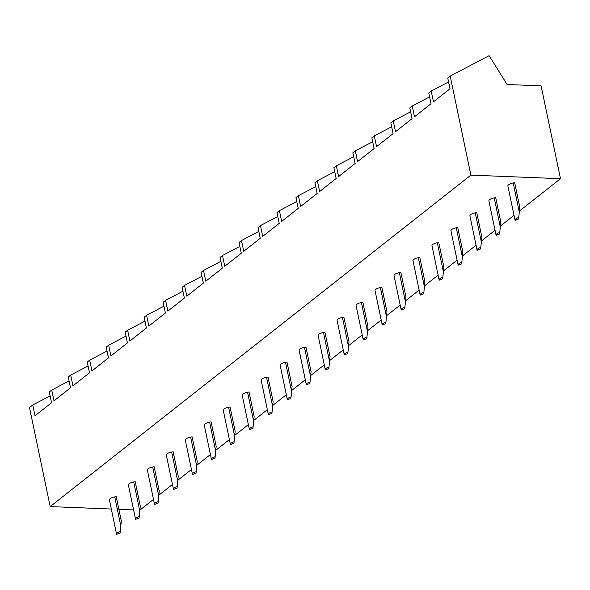 <?xml version="1.0" encoding="UTF-8"?>
<svg xmlns="http://www.w3.org/2000/svg" width="590" height="590" viewBox="0 0 590 590"><rect width="100%" height="100%" fill="white"/><g stroke="black" fill="none" stroke-linecap="round" stroke-linejoin="round"><path stroke-width="0.89" d="M519.429 211.05L560.5 178.696L541.104 85.86L507.142 84.503L489.103 55.681L450.192 76.073L447.751 77.998L450.008 88.78L433.473 101.812L431.216 91.03L428.775 92.947L431.032 103.729L414.497 116.761L412.24 105.979L409.807 107.896L412.056 118.678L395.521 131.71L393.272 120.928L390.831 122.853L393.08 133.635L376.545 146.659L374.296 135.877L371.855 137.802L374.104 148.584L357.57 161.608L355.32 150.826L352.879 152.751L355.136 163.533L338.601 176.565L336.344 165.783L333.903 167.7L336.16 178.482L319.625 191.514L317.368 180.732L314.927 182.649L317.184 193.431L300.649 206.463L298.393 195.681L295.959 197.606L298.208 208.388L281.673 221.412L279.424 210.63L276.983 212.555L279.232 223.337L262.697 236.361L260.448 225.579L258.007 227.504L260.256 238.286L243.722 251.318L241.472 240.528L239.031 242.453L241.288 253.235L224.753 266.267L222.496 255.485L220.055 257.402L222.312 268.185L205.777 281.216L203.52 270.434L201.087 272.359L203.336 283.141L186.801 296.165L184.552 285.383L182.111 287.308L184.36 298.09L167.826 311.114L165.576 300.332L163.135 302.257L165.384 313.039L148.85 326.064L146.6 315.281L144.159 317.206L146.416 327.988L129.881 341.02L127.624 330.238L125.183 332.155L127.44 342.938L110.905 355.969L108.648 345.187L106.215 347.104L108.464 357.887L91.929 370.918L89.673 360.136L87.239 362.061L89.488 372.843L72.954 385.867L70.704 375.085L68.263 377.01L70.512 387.792L53.978 400.817L51.728 390.034L49.287 391.959L51.544 402.741L35.002 415.773L32.752 404.991L29.5 407.55L50.187 506.589L111.318 509.03M118.863 509.332L133.598 509.922M139.941 510.062L153.496 499.383M158.917 495.113L172.472 484.434M177.892 480.164L191.448 469.485M196.868 465.215L210.416 454.536M215.837 450.266L229.392 439.579M234.813 435.309L248.368 424.63M253.789 420.36L267.344 409.681M272.764 405.411L286.32 394.732M291.74 390.462L305.296 379.783M310.709 375.513L324.264 364.827M329.685 360.556L343.24 349.877M348.661 345.607L362.216 334.928M367.636 330.658L381.192 319.979M386.612 315.709L400.168 305.03M405.581 300.76L419.136 290.074M424.557 285.803L438.112 275.124M443.533 270.854L457.088 260.175M462.508 255.905L476.064 245.226M481.484 240.956L495.04 230.277M500.46 226.007L514.008 215.328M50.187 506.589L470.879 175.119L560.5 178.696M120.213 531.501L121.319 521.081L116.215 496.647L114.748 496.905A5.332 1.888 168.2 0 0 109.416 499.929L116.562 534.134A5.332 1.888 168.2 0 0 116.628 534.319L120.131 532.976L120.213 531.501A5.332 1.888 168.2 0 0 116.562 534.134M140.295 506.124L135.184 481.698L133.716 481.949A5.332 1.888 168.2 0 0 128.391 484.98L135.538 519.185A5.332 1.888 168.2 0 0 135.604 519.37L139.107 518.027L140.295 506.124L139.107 518.027M159.263 491.175L154.16 466.749L152.692 467A5.332 1.888 168.2 0 0 147.367 470.031L154.506 504.236A5.332 1.888 168.2 0 0 154.58 504.421L158.076 503.078L159.263 491.175L158.076 503.078M178.239 476.226L173.136 451.793L171.668 452.051A5.332 1.888 168.2 0 0 166.336 455.082L173.482 489.287A5.332 1.888 168.2 0 0 173.556 489.471L177.052 488.129L178.239 476.226L177.052 488.129M197.215 461.277L192.111 436.843L190.644 437.101A5.332 1.888 168.2 0 0 185.312 440.133L192.458 474.331A5.332 1.888 168.2 0 0 192.524 474.522L196.028 473.18L197.215 461.277L196.028 473.18M216.191 446.328L211.087 421.894L209.62 422.152A5.332 1.888 168.2 0 0 204.288 425.184L211.434 459.381A5.332 1.888 168.2 0 0 211.5 459.566L215.003 458.224L216.191 446.328L215.003 458.224M235.167 431.371L230.063 406.945L228.595 407.196A5.332 1.888 168.2 0 0 223.263 410.227L230.41 444.432A5.332 1.888 168.2 0 0 230.476 444.617L233.979 443.274L235.167 431.371L233.979 443.274M254.135 416.422L249.032 391.996L247.564 392.247A5.332 1.888 168.2 0 0 242.239 395.278L249.378 429.483A5.332 1.888 168.2 0 0 249.452 429.668L252.948 428.325L254.135 416.422L252.948 428.325M273.111 401.473L268.007 377.04L266.54 377.298A5.332 1.888 168.2 0 0 261.208 380.329L268.354 414.534A5.332 1.888 168.2 0 0 268.428 414.718L271.924 413.376L273.111 401.473L271.924 413.376M292.087 386.524L286.983 362.09L285.516 362.349A5.332 1.888 168.2 0 0 280.184 365.38L287.33 399.577A5.332 1.888 168.2 0 0 287.396 399.769L290.899 398.427L292.087 386.524L290.899 398.427M311.063 371.575L305.959 347.141L304.492 347.399A5.332 1.888 168.2 0 0 299.159 350.431L306.306 384.628A5.332 1.888 168.2 0 0 306.372 384.813L309.875 383.471L311.063 371.575L309.875 383.471M330.039 356.618L324.935 332.192L323.468 332.45A5.332 1.888 168.2 0 0 318.135 335.474L325.282 369.679A5.332 1.888 168.2 0 0 325.348 369.864L328.851 368.521L330.039 356.618L328.851 368.521M349.007 341.669L343.904 317.243L342.436 317.494A5.332 1.888 168.2 0 0 337.111 320.525L344.258 354.73A5.332 1.888 168.2 0 0 344.324 354.915L347.82 353.572L349.007 341.669L347.82 353.572M367.983 326.72L362.88 302.286L361.412 302.545A5.332 1.888 168.2 0 0 356.087 305.576L363.226 339.781A5.332 1.888 168.2 0 0 363.3 339.965L366.796 338.623L367.983 326.72L366.796 338.623M386.959 311.771L381.855 287.337L380.388 287.596A5.332 1.888 168.2 0 0 375.056 290.627L382.202 324.832A5.332 1.888 168.2 0 0 382.268 325.016L385.772 323.674L386.959 311.771L385.772 323.674M405.935 296.822L400.831 272.388L399.364 272.646A5.332 1.888 168.2 0 0 394.031 275.678L401.178 309.875A5.332 1.888 168.2 0 0 401.244 310.067L404.747 308.718L405.935 296.822L404.747 308.718M424.911 281.873L419.807 257.439L418.34 257.697A5.332 1.888 168.2 0 0 413.007 260.721L420.154 294.926A5.332 1.888 168.2 0 0 420.22 295.111L423.723 293.768L424.911 281.873L423.723 293.768M443.887 266.916L438.783 242.49L437.308 242.741A5.332 1.888 168.2 0 0 431.983 245.772L439.13 279.977A5.332 1.888 168.2 0 0 439.196 280.161L442.699 278.819L443.887 266.916L442.699 278.819M462.855 251.967L457.751 227.534L456.284 227.792A5.332 1.888 168.2 0 0 450.959 230.823L458.098 265.028A5.332 1.888 168.2 0 0 458.172 265.212L461.668 263.87L462.855 251.967L461.668 263.87M481.831 237.018L476.727 212.584L475.26 212.843A5.332 1.888 168.2 0 0 469.928 215.874L477.074 250.079A5.332 1.888 168.2 0 0 477.148 250.263L480.644 248.921L481.831 237.018L480.644 248.921M500.807 222.069L495.703 197.635L494.236 197.893A5.332 1.888 168.2 0 0 488.904 200.925L496.05 235.122A5.332 1.888 168.2 0 0 496.116 235.314L499.619 233.965L500.807 222.069L499.619 233.965M519.783 207.119L514.679 182.686L513.212 182.944A5.332 1.888 168.2 0 0 507.879 185.975L515.026 220.173A5.332 1.888 168.2 0 0 515.092 220.358L518.595 219.015L519.783 207.119L518.595 219.015M450.192 76.073L470.879 175.119M431.216 91.03L448.57 81.929M412.24 105.979L429.601 96.878M393.272 120.928L410.625 111.827M374.296 135.877L391.649 126.776M355.32 150.826L372.673 141.733M336.344 165.783L353.698 156.682M317.368 180.732L334.729 171.631M298.393 195.681L315.753 186.58M279.424 210.63L296.777 201.529M260.448 225.579L277.802 216.486M241.472 240.528L258.826 231.435M222.496 255.485L239.857 246.384M203.52 270.434L220.881 261.333M184.552 285.383L201.905 276.282M165.576 300.332L182.93 291.239M146.6 315.281L163.954 306.188M127.624 330.238L144.978 321.137M108.648 345.187L126.009 336.086M89.673 360.136L107.033 351.035M70.704 375.085L88.058 365.984M51.728 390.034L69.082 380.941M32.752 404.991L50.106 395.89M121.319 521.081L120.131 532.976M139.188 516.545A5.332 1.888 168.2 0 0 135.538 519.185M158.157 501.596A5.332 1.888 168.2 0 0 154.506 504.236M177.133 486.647A5.332 1.888 168.2 0 0 173.482 489.287M196.109 471.698A5.332 1.888 168.2 0 0 192.458 474.331M215.084 456.749A5.332 1.888 168.2 0 0 211.434 459.381M234.06 441.799A5.332 1.888 168.2 0 0 230.41 444.432M253.036 426.843A5.332 1.888 168.2 0 0 249.378 429.483M272.005 411.894A5.332 1.888 168.2 0 0 268.354 414.534M290.981 396.945A5.332 1.888 168.2 0 0 287.33 399.577M309.957 381.996A5.332 1.888 168.2 0 0 306.306 384.628M328.932 367.046A5.332 1.888 168.2 0 0 325.282 369.679M347.908 352.09A5.332 1.888 168.2 0 0 344.258 354.73M366.877 337.141A5.332 1.888 168.2 0 0 363.226 339.781M385.853 322.192A5.332 1.888 168.2 0 0 382.202 324.832M404.829 307.243A5.332 1.888 168.2 0 0 401.178 309.875M423.804 292.293A5.332 1.888 168.2 0 0 420.154 294.926M442.78 277.337A5.332 1.888 168.2 0 0 439.13 279.977M461.749 262.388A5.332 1.888 168.2 0 0 458.098 265.028M480.725 247.439A5.332 1.888 168.2 0 0 477.074 250.079M499.7 232.49A5.332 1.888 168.2 0 0 496.05 235.122M518.676 217.54A5.332 1.888 168.2 0 0 515.026 220.173M114.748 496.905L120.803 525.897M133.716 481.949L139.778 510.947M152.692 467L158.754 495.998M171.668 452.051L177.723 481.049M190.644 437.101L196.699 466.1M209.62 422.152L215.675 451.144M228.595 407.196L234.65 436.194M247.564 392.247L253.626 421.245M266.54 377.298L272.602 406.296M285.516 362.349L291.571 391.347M304.492 347.399L310.546 376.398M323.468 332.45L329.522 361.441M342.436 317.494L348.498 346.492M361.412 302.545L367.474 331.543M380.388 287.596L386.443 316.594M399.364 272.646L405.419 301.645M418.34 257.697L424.394 286.688M437.308 242.741L443.37 271.739M456.284 227.792L462.346 256.79M475.26 212.843L481.315 241.841M494.236 197.893L500.291 226.892M513.212 182.944L519.266 211.935"/></g></svg>
